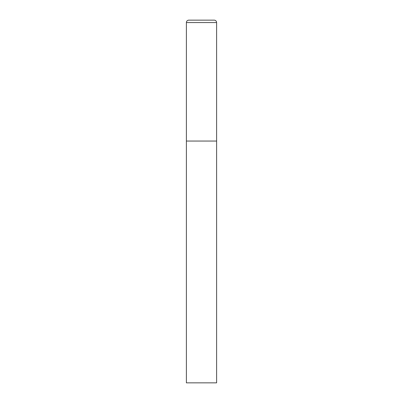<?xml version="1.0" encoding="UTF-8"?>
<svg xmlns="http://www.w3.org/2000/svg" width="403" height="403" viewBox="0 0 403 403"><rect width="100%" height="100%" fill="white"/><g stroke="black" fill="none" stroke-linecap="round" stroke-linejoin="round"><path stroke-width="0.6" d="M186.388 22.568L186.388 382.85L216.613 382.85L216.613 141.05L186.388 141.05L216.613 141.05L216.613 22.568A2.418 2.418 0 0 0 214.195 20.15L188.806 20.15A2.418 2.418 0 0 0 186.388 22.568L216.613 22.568"/></g></svg>
